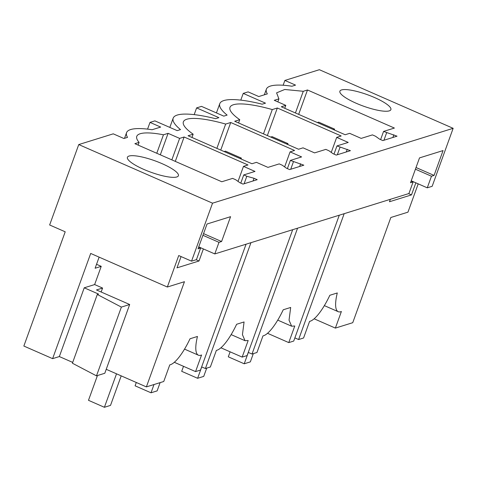 <?xml version="1.0" encoding="UTF-8"?>
<svg xmlns="http://www.w3.org/2000/svg" width="477" height="477" viewBox="0 0 477 477"><rect width="100%" height="100%" fill="white"/><g stroke="black" fill="none" stroke-linecap="round" stroke-linejoin="round"><path stroke-width="0.72" d="M138.109 145.091L139.099 142.367L134.884 143.678L221.787 181.755L232.615 178.386L235.686 179.734L239.842 182.697L243.026 184.092L257.216 179.68L254.032 178.285L246.818 176.269L243.747 174.922L240.784 183.108M243.747 174.922L255.004 171.422L243.479 166.372L247.98 164.97L184.122 136.994L175.292 161.387M169.824 127.413L173.169 118.171A68.688 15.336 -160.1 0 0 180.509 129.607L177.188 130.638L154.9 120.878L150.011 122.398L160.671 127.073L152.109 129.732A68.688 15.336 -160.1 0 0 126.56 132.672A68.688 15.336 -160.1 0 0 127.526 137.382L123.913 138.509L113.252 133.834L78.753 144.567L212.533 203.178L191.545 261.163L178.732 255.553L167.338 287.023L184.462 281.698L146.379 386.901L163.748 381.499L169.764 364.887A36.151 9.951 113.7 0 0 190.025 338.771L197.466 336.458A36.151 9.951 -66.3 0 0 198.426 355.204A36.151 9.951 -66.3 0 0 201.568 354.989L195.552 371.601L174.32 362.299M173.169 118.171A68.688 15.336 -160.1 0 1 215.574 118.695L218.901 117.664L196.613 107.897L201.509 106.377L223.791 116.138L227.118 115.106A68.688 15.336 -160.1 0 1 219.778 103.67A68.688 15.336 -160.1 0 1 262.177 104.195L265.504 103.163L243.222 93.397L248.118 91.876L258.778 96.551L267.341 93.886A68.688 15.336 -160.1 0 1 266.381 89.169A68.688 15.336 -160.1 0 1 291.93 86.236L295.537 85.115L284.876 80.44L319.369 69.708L453.15 128.319L212.533 203.178M379.662 139.201L382.846 140.59L397.031 136.178L383.568 131.425L394.396 128.057L307.486 89.98L303.277 91.292L284.727 89.479L276.582 92.86L278.914 98.87L274.275 100.313L285.801 105.363L281.299 106.765L345.157 134.741L349.659 133.339L361.178 138.39L372.436 134.89L375.506 136.231L379.662 139.201M143.732 169.371A27.111 6.052 -160.1 0 1 127.413 157.285A27.111 6.052 -160.1 0 1 162.079 163.659A27.111 6.052 -160.1 0 1 178.398 175.745A27.111 6.052 -160.1 0 1 143.732 169.371M139.099 142.367A57.842 12.915 -160.1 0 1 136.762 136.362A57.842 12.915 -160.1 0 1 163.456 134.788L168.095 133.345L160.32 154.822M184.122 136.994L179.62 138.396L168.095 133.345M191.963 137.459L193.149 134.186L188.087 135.76L251.939 163.742L256.441 162.341L267.967 167.385L279.224 163.885L282.295 165.233L286.444 168.196L289.628 169.591L303.819 165.179L290.356 160.421L301.607 156.921L290.082 151.871L284.638 166.908M193.149 134.186A57.842 12.915 -160.1 0 1 183.365 121.862A57.842 12.915 -160.1 0 1 225.669 124.068L230.731 122.494L220.744 150.07M290.082 151.871L294.583 150.476L230.731 122.494M277.334 107.999L341.192 135.975L336.69 137.376L348.216 142.42L336.959 145.926L350.428 150.678L336.237 155.091L333.053 153.695L328.897 150.732L325.827 149.384L314.576 152.89L303.05 147.84L298.548 149.241L234.696 121.265L239.752 119.691A57.842 12.915 -160.1 0 1 229.974 107.361A57.842 12.915 -160.1 0 1 272.278 109.573L277.334 107.999L267.353 135.569M374.564 97.552A27.111 6.052 -160.1 0 1 390.884 109.638A27.111 6.052 -160.1 0 1 356.212 103.265A27.111 6.052 -160.1 0 1 339.892 91.179A27.111 6.052 -160.1 0 1 374.564 97.552M246.066 244.2L200.507 370.057L195.552 371.601M203.375 248.934L199.01 261.002L196.125 259.738M181.075 256.578L176.991 267.853L199.01 261.002M96.539 264.294L101.225 266.345L94.631 284.566L84.232 287.804L98.554 294.076L97.29 294.47L121.373 307.093L129.684 304.511L96.473 289.956L102.585 288.054L94.631 284.566M101.154 292.007L102.585 288.054M106.228 369.311L146.379 386.901M101.225 266.345L95.108 268.247L99.127 257.145M167.338 287.023L90.696 253.448L52.613 358.65L59.345 356.557L84.232 287.804M52.613 358.65L23.85 346.046L65.206 231.804L49.644 224.983L78.753 144.567M97.29 294.47L72.403 363.23L96.485 375.852L104.797 373.264L129.684 304.511M59.345 356.557L72.695 362.407M96.485 375.852L121.373 307.093M198.641 247.169L200.632 248.046L198.033 248.851L207.03 224.005L230.576 216.677L221.584 241.529L203.548 233.623M221.584 241.529L218.985 242.334L202.94 235.304M218.985 242.334L214.787 253.931L198.742 246.901M200.632 248.046L196.435 259.643L191.545 261.163M453.15 128.319L432.162 186.304L427.267 187.825L431.464 176.228L434.064 175.423L443.061 150.571L419.51 157.899L410.518 182.745L413.118 181.94L408.92 193.537L214.787 253.931M156.766 153.266L163.456 134.788M179.62 138.396L171.845 159.873M243.479 166.372L238.035 181.409M246.818 176.269L244.111 183.752M254.032 178.285L253.06 180.974M150.011 122.398L147.572 129.13M238.566 122.959L239.752 119.691M263.477 133.876L272.278 109.573M336.959 145.926L333.995 154.113M297.57 228.179L252.011 354.035L256.96 352.497L262.976 335.886A36.151 9.951 -66.3 0 0 283.237 309.776L290.678 307.456L289.044 320.18L291.638 326.202L294.78 325.994L288.77 342.599L267.531 333.298M339.284 215.199L293.719 341.061L288.77 342.599M248.261 352.396L252.011 354.035M196.613 107.897L194.181 114.629M340.029 147.268L337.322 154.757M347.244 149.283L346.272 151.972M336.69 137.376L331.247 152.407M243.222 93.397L240.784 100.128M216.868 148.377L225.669 124.068M290.356 160.421L287.392 168.614M250.962 242.68L205.402 368.536L210.357 366.998L216.367 350.386A36.151 9.951 -66.3 0 0 236.628 324.277L244.075 321.957L242.435 334.681L245.029 340.703L248.171 340.495L242.161 357.1L220.929 347.799M292.675 229.699L247.116 355.562L242.161 357.1M201.652 366.896L205.402 368.536M293.427 161.769L290.714 169.257M300.635 163.784L299.663 166.473M277.829 101.869L278.914 98.87M295.43 112.954L303.277 91.292M383.568 131.425L380.604 139.612M307.486 89.98L298.662 114.367M285.801 105.363L284.745 108.273M418.204 183.854L407.954 212.164L390.83 217.494L352.741 322.696L335.373 328.098L314.14 318.797M344.173 213.678L298.614 339.535L303.569 337.996L309.579 321.385A36.151 9.951 113.7 0 0 329.846 295.275L337.287 292.956A36.151 9.951 113.7 0 0 338.247 311.702A36.151 9.951 113.7 0 0 341.389 311.493L335.373 328.098M415.861 182.828L411.49 194.896L408.604 193.632M390.353 199.308L389.471 201.747L411.49 194.896M413.118 181.94L411.126 181.063M434.064 175.423L416.027 167.516M431.464 176.228L415.419 169.198M427.267 187.825L411.222 180.795M284.876 80.44L283.135 85.24M386.638 132.767L383.925 140.256M393.853 134.782L392.875 137.471M294.869 337.895L298.614 339.535M317.36 122.559L318.678 122.148L334.598 129.124L333.274 129.535M334.598 129.124L334.288 129.977M253.329 353.624L250.336 361.888L244.218 363.79L228.304 356.82L230.111 351.823M248.332 352.425L244.218 363.79M270.751 137.06L272.075 136.649L287.989 143.625L286.665 144.036M287.989 143.625L287.679 144.477M206.72 368.125L203.727 376.389L197.615 378.291L181.695 371.321L183.508 366.324M201.729 366.926L197.615 378.291M224.142 151.561L225.466 151.149L241.386 158.125L240.062 158.537M241.386 158.125L241.076 158.978M160.117 382.626L157.124 390.89L151.006 392.792L135.092 385.821L136.297 382.482M153.999 384.528L151.006 392.792M121.2 375.87L110.515 405.39L104.397 407.292L88.483 400.316L97.451 375.548M116.519 373.819L104.397 407.292M124.515 138.318L126.56 132.672M184.539 349.116L198.426 355.204M216.427 112.912L219.778 103.67M277.751 320.121L291.638 326.202M231.148 334.615L245.035 340.703M324.36 305.62L338.247 311.702M264.336 94.822L266.381 89.169"/></g></svg>
